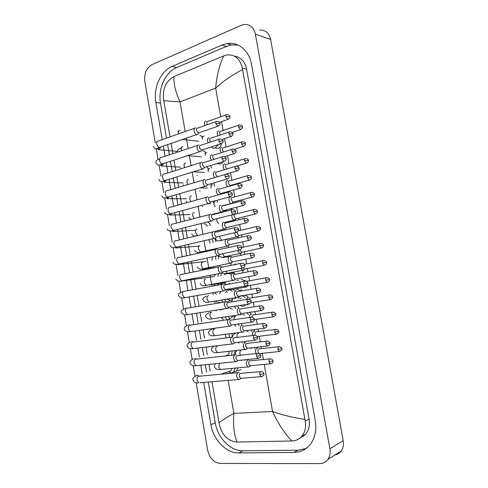 <?xml version="1.0" encoding="UTF-8"?>
<svg xmlns="http://www.w3.org/2000/svg" width="488" height="488" viewBox="0 0 488 488"><rect width="100%" height="100%" fill="white"/><g stroke="black" fill="none" stroke-linecap="round" stroke-linejoin="round"><path stroke-width="0.73" d="M241.987 325.344L241.371 323.593M238.772 308.074L237.083 305.915M234.728 299.016L235.808 297.814M235.185 290.946L233.075 289.476M230.97 274L228.64 273.652M230.714 265.448L231.074 263.221M228.329 247.593L228.134 246.105M232.282 336.976L231.922 333.615M233.959 355.038L235.027 350.756M236.418 371.094L237.827 367.976M225.249 229.921L224.895 229.104M257.64 348.206L257.383 347.145M254.62 331.242L253.906 329.65M251.46 314.272L249.954 312.289M247.453 305.061L248.325 304.14M248.124 297.357C247.044 295.905 245.726 295.222 244.177 295.319M244.647 280.606L241.151 279.447M242.121 272.969L243.536 270.248M239.889 263.611L238.37 263.587M240.45 255.383L240.859 253.333M238.04 237.955L238.034 236.546M235.246 220.649L235.106 219.905M247.428 360.101L247.575 359.504M244.884 342.661L244.805 341.484M216.08 241.859L214.726 238.425M229.573 319.347L228.476 316.578M230.507 210.157L231.904 208.425M229.482 191.851L229.665 191.082M221.29 163.73L223.547 161.534M218.398 148.218C220.112 147.431 221.137 145.924 221.473 143.685M218.709 258.835L218.435 255.712M220.924 275.921L221.491 273.207M220.07 199.812L220.015 199.488M222.15 284.364L220.186 283.479M226.2 301.657L224.498 299.693M222.333 309.239L223.589 309.276M215.47 148.047L218.093 148.321M218.471 163.724L220.814 163.901M230.794 226.652L231.666 226.609M233.923 371.972L234.46 371.966M155.306 142.929L144.79 81.136C144.052 73.383 146.479 67.869 152.067 64.587L241.267 25.303L244.189 24.479C250.008 24.18 253.736 27.383 255.358 34.081L329.888 448.765C330.571 452.931 329.882 456.493 327.832 459.44C325.77 462.166 323.025 463.551 319.597 463.6L220.301 463.435C213.811 462.612 209.59 458.214 207.638 450.241L196.133 382.69M259.665 30.097C265.387 29.841 269.047 32.958 270.626 39.449L343.198 440.682C343.857 444.708 343.186 448.161 341.173 451.034C339.587 453.145 337.519 454.45 334.963 454.944M195.041 376.26L193.23 365.634M192.162 359.381L190.332 348.627M189.295 342.533L187.447 331.675M186.434 325.734L184.568 314.778M183.579 308.965L181.701 297.924M180.731 292.233L178.84 281.125M177.888 275.537L175.991 264.38M175.052 258.872L173.149 247.691M172.221 242.243L170.312 231.056M169.391 225.645L167.494 214.476M166.573 209.071L164.676 197.957M163.754 192.522L161.876 181.506M160.936 175.991L159.088 165.127M158.124 159.466L156.312 148.828M203.703 382.415L210.92 424.664C213.25 439.786 226.225 453.297 238.784 452.931L294.002 452.431C300.602 452.291 306.037 449.613 310.295 444.391C315.12 437.956 316.779 430.032 315.279 420.632L251.509 64.349C249.215 50.532 238.181 41.468 226.932 43.572L221.93 45.048L172.063 66.441C160.625 71.083 153.165 88.035 155.843 102.321L162.223 139.653M163.327 146.107L165.06 156.264M166.158 162.675L167.903 172.911M168.994 179.291L170.757 189.606M171.843 195.95L173.618 206.339M174.698 212.664L176.479 223.107M177.559 229.421L179.352 239.925M180.432 246.226L182.231 256.773M183.311 263.081L185.123 273.67M186.196 279.984L188.014 290.604M189.094 296.93L190.839 307.147M191.998 313.93L193.669 323.703M194.913 330.98L196.505 340.307M197.835 348.072L199.348 356.948M200.763 365.219L202.203 373.631M304.774 435.131L303.304 435.369M208.266 382.037L215.251 422.834C217.563 437.827 230.482 451.199 242.987 450.808L297.942 450.198L306.067 448.49M238.034 45.024L231.361 44.957L226.383 46.415L176.693 67.558C165.298 72.151 157.85 88.956 160.509 103.133L166.506 138.141M167.616 144.625L169.36 154.824M170.464 161.266L172.227 171.55M173.325 177.961L175.101 188.319M176.192 194.7L177.974 205.131M179.066 211.487L180.859 221.979M181.945 228.323L183.75 238.87M184.836 245.208L186.654 255.804M187.74 262.135L189.558 272.78M190.643 279.118L192.473 289.793M193.559 296.149L195.298 306.293M196.487 313.229L198.11 322.714M199.415 330.352L200.928 339.172M202.355 347.529L203.752 355.679M205.308 364.762L206.589 372.222M299.809 438.175L305.781 434.033C308.922 430.001 310.02 425.005 309.075 419.046L246.617 69.204C244.884 61.451 240.791 57.09 234.35 56.126M242.554 69.607C232.398 74.823 223.437 80.984 215.678 88.102C216.69 75.793 219.374 65.044 223.736 55.87L226.536 55.01C234.691 54.192 239.944 58.529 242.292 68.021L305.195 421.016C306.214 427 305.104 432.039 301.877 436.138C299.266 439.224 295.966 440.835 291.97 440.969L236.906 442.067C227.89 441.121 222.022 435.211 219.313 424.334L219.027 422.797C221.284 420.808 226.237 417.673 233.88 413.385C232.953 424.816 233.996 434.375 237.009 442.067M223.736 55.87L173.923 76.64C173.508 83.771 175.552 92.183 180.06 101.888L163.791 100.742L169.989 136.908M171.105 143.417L172.862 153.653M173.972 160.119L175.741 170.446M176.845 176.876L178.632 187.276M179.73 193.681L181.524 204.149M182.616 210.529L184.427 221.064M185.519 227.426L187.331 238.016M188.423 244.372L190.247 255.011M191.339 261.373L193.169 272.054M194.261 278.416L196.103 289.128M197.195 295.508L198.921 305.598M200.135 312.655L201.721 321.903M203.081 329.845L204.527 338.251M206.04 347.09L207.339 354.648M209.004 364.384L210.157 371.081M211.981 381.726L219.027 422.797M163.791 100.742L163.559 99.271C162.541 88.645 165.969 81.112 173.826 76.677L173.923 76.64M291.854 440.969C284.266 432.917 277.825 423.09 272.524 411.488C282.412 415.099 293.19 417.716 304.878 419.338M195.706 127.826L195.651 127.813C194.389 127.838 193.864 128.869 194.09 130.906C194.559 132.913 195.438 134.133 196.731 134.554L197.408 134.505L198.207 133.663M197.597 128.124C196.682 128.143 196.31 128.887 196.475 130.357L198.384 133.004L199.226 132.712M226.225 114.857L207.925 121.359C207.034 121.366 206.68 122.085 206.845 123.525L207.248 124.745M200.031 135.487L202.63 136.646M205.985 121.067C204.381 121.317 204.045 122.811 204.966 125.55M218.789 131.022L218.74 131.016C217.117 131.388 216.861 132.98 217.971 135.798M218.325 144.649L215.281 148.029C213.829 148.444 212.567 148.065 211.475 146.888M220.643 131.321C219.814 131.339 219.478 132.059 219.643 133.468L220.247 135.03M198.823 145.021L198.628 144.985C197.372 145.052 196.859 146.107 197.085 148.157C197.53 150.115 198.384 151.31 199.647 151.737L200.324 151.701L201.16 150.853M200.586 145.333C199.677 145.381 199.311 146.144 199.476 147.62L201.324 150.213L202.191 149.932M197.097 175.717L197.494 175.57M201.947 162.272L201.623 162.205C200.373 162.315 199.86 163.395 200.086 165.456C200.519 167.366 201.343 168.531 202.575 168.964L203.252 168.946L204.124 168.092M203.588 162.583C202.685 162.663 202.313 163.443 202.483 164.932L204.277 167.476L205.161 167.201M199.623 191.15L200.153 190.948M204.893 179.511L204.618 179.474C203.374 179.621 202.868 180.731 203.093 182.799C203.508 184.659 204.313 185.806 205.503 186.245L206.186 186.239L207.095 185.379M206.595 179.889C205.692 179.993 205.326 180.798 205.497 182.292L207.235 184.787L208.138 184.525M202.148 206.619L202.825 206.363M207.967 196.835L207.626 196.786C206.387 196.981 205.881 198.116 206.113 200.19C206.509 202.001 207.29 203.13 208.449 203.569L209.132 203.575L210.072 202.715M209.608 197.237C208.711 197.378 208.352 198.195 208.516 199.696L210.206 202.142L211.121 201.892M209.029 137.866L208.913 137.842C207.193 138.281 206.936 139.952 208.144 142.862M210.84 138.165C209.974 138.202 209.62 138.94 209.785 140.385L210.481 142.081M202.727 150.987C204.057 150.688 205.009 151.292 205.588 152.799M212.085 154.708L211.847 154.666C210.005 155.349 209.852 157.197 211.395 160.204M213.787 155.019C212.921 155.086 212.573 155.843 212.737 157.295L213.835 159.436M206.936 166.652L208.443 169.049M210.34 165.603L211.621 167.964M215.153 171.605L214.793 171.532C212.823 172.551 212.805 174.564 214.738 177.571M216.739 171.922C215.879 172.014 215.531 172.789 215.702 174.246L217.41 176.711M210.92 183.72L211.182 185.409M214.086 182.799L214.433 186.343M221.79 147.486L221.625 147.455C219.893 148.047 219.728 149.81 221.131 152.738M219.612 162.742L218.02 163.694L216.282 163.773M223.541 147.791C222.711 147.84 222.375 148.578 222.54 149.993L223.486 151.988M224.797 163.992L224.517 163.944C222.668 164.822 222.619 166.744 224.364 169.708M226.438 164.31C225.615 164.383 225.285 165.133 225.45 166.56L226.944 168.933M227.811 180.548L227.414 180.469C225.444 181.774 225.554 183.848 227.737 186.691M229.348 180.865C228.524 180.975 228.195 181.737 228.366 183.171L229.994 185.556L230.769 185.336M226.591 191.93L226.255 192.748M232.264 197.469C231.446 197.603 231.117 198.39 231.288 199.824L232.868 202.166L233.288 202.172L231.739 203.539L232.569 202.807M230.611 197.079L230.324 197.042C228.006 196.841 228.805 203.093 231.159 203.533L222.498 205.814M227.14 210.578L226.286 210.914L223.797 210.639M233.288 202.172L233.654 201.959M218.026 188.484L217.746 188.441C215.635 190.003 215.812 192.168 218.27 194.95M219.704 188.862C218.844 188.984 218.502 189.783 218.667 191.247L220.326 193.663L221.168 193.431M213.903 201.141L213.335 202.819M217.245 200.239L217.093 202.319M211.048 214.201L210.639 214.147C209.407 214.384 208.907 215.544 209.139 217.63C209.523 219.399 210.273 220.503 211.395 220.942L212.079 220.96L213.055 220.106M212.634 214.629C211.743 214.799 211.383 215.641 211.548 217.148L213.183 219.545L214.11 219.313M204.179 223.907C205.716 223.73 206.711 224.584 207.15 226.469M207.479 221.924C208.962 222.54 209.931 223.791 210.383 225.669M214.141 231.617L213.665 231.556C212.439 231.837 211.938 233.02 212.17 235.118C212.542 236.839 213.268 237.924 214.36 238.364L215.037 238.4L216.044 237.546M215.666 232.075C214.775 232.276 214.421 233.136 214.592 234.649L216.172 236.997L217.105 236.784M208.449 239.736C209.559 240.541 210.017 241.725 209.834 243.28M212.042 238.9L213.219 242.506M217.233 249.075L216.696 249.014C215.476 249.331 214.982 250.545 215.214 252.656L217.331 255.834L218.002 255.883L219.039 255.035M218.703 249.569C217.825 249.801 217.465 250.679 217.636 252.198L219.167 254.504L220.112 254.303M212.353 256.895L211.993 260.238M215.623 256.2L215.8 259.445M215.287 274.329L214.098 276.483L212.31 276.739M220.338 266.582L219.734 266.521C218.52 266.881 218.026 268.125 218.264 270.242L220.308 273.353L220.979 273.414L222.04 272.579M221.753 267.107C220.875 267.369 220.521 268.266 220.698 269.797L222.168 272.054L223.12 271.871M218.642 273.683L218.014 276.476M213.793 219.582L212.079 220.96M221.052 205.448L220.704 205.399C218.313 205.234 219.069 211.548 221.503 212.042L223.034 211.261M222.668 205.857C221.814 206.009 221.473 206.821 221.644 208.291L223.254 210.657L224.102 210.438M219.856 217.868L219.728 218.343M224.077 222.455L223.675 222.4C221.332 222.308 222.016 228.53 224.413 229.055L225.968 228.292M225.645 222.888C224.797 223.071 224.456 223.9 224.626 225.383L226.188 227.707L227.048 227.499M218.978 230.507L219.283 231.336M222.247 229.726L222.534 230.568M227.115 239.504L226.652 239.449C224.352 239.431 224.974 245.562 227.335 246.117L228.909 245.373M228.628 239.974C227.786 240.181 227.451 241.029 227.621 242.518L229.128 244.793L230 244.604M220.814 266.832L221.747 266.716M231.379 256.468L229.634 256.542C227.377 256.596 227.939 262.642 230.257 263.227L231.861 262.495M231.623 257.097C230.781 257.341 230.446 258.207 230.623 259.701L232.081 261.934L232.953 261.757M231.983 214.818C231.593 217.343 232.27 219.124 234.014 220.161L235.454 219.447M235.185 214.116C234.368 214.275 234.051 215.08 234.216 216.519L235.753 218.819L236.546 218.624M234.74 232.678C234.862 234.819 235.576 236.198 236.887 236.832L238.345 236.131M237.125 232.093L237.156 233.264L238.644 235.521L239.449 235.338M237.772 250.521L239.761 253.546L241.243 252.863M240.096 250.027L241.542 252.266L242.353 252.095M216.483 294.148L215.141 293.453L214.708 292.702M213.695 285.919L214.934 284.541M223.449 284.138L222.784 284.071C221.57 284.48 221.088 285.742 221.326 287.871L223.297 290.927L223.986 290.994L225.047 290.171M224.809 284.693C223.937 284.992 223.589 285.907 223.76 287.444L225.188 289.652L226.139 289.488M216.995 292.031L216.044 292.477M217.203 283.949L219.344 284.888M221.082 291.318L219.496 293.617M222.406 309.154L220.753 309.904L218.941 309.697M216.019 302.316L216.751 300.98M226.566 301.736L225.84 301.669C224.632 302.121 224.151 303.414 224.395 305.555L226.298 308.544L227.048 308.611L228.061 307.818M227.878 302.328C227.005 302.658 226.658 303.597 226.835 305.14L228.213 307.306L229.159 307.153M217.691 301.993L219.826 302.847M221.54 300.187L223.382 302.261M229.683 319.39L228.909 319.323C227.707 319.817 227.225 321.135 227.469 323.288L229.311 326.216L230.116 326.283L231.08 325.514M230.946 320.018C230.086 320.378 229.738 321.33 229.915 322.885L231.245 325.002L232.19 324.874M220.857 317.712C222.131 317.908 222.979 318.768 223.4 320.299M225.48 317.023L226.719 319.817M232.813 337.08L231.983 337.019C230.787 337.556 230.312 338.904 230.556 341.063L232.331 343.936L233.191 343.997L234.112 343.265M254.083 335.347L234.033 337.751C233.172 338.141 232.831 339.117 233.008 340.679L234.289 342.753L235.228 342.643M225.346 334.475L226.096 337.934M228.957 334.005L229.519 337.501M228.744 351.464C229.195 352.946 228.97 354.142 228.061 355.05L226.456 355.532M235.954 354.825L235.064 354.764C233.874 355.349 233.404 356.722 233.648 358.894L235.362 361.706L236.277 361.767L237.144 361.065M257.31 353.477L237.119 355.532C236.265 355.953 235.93 356.954 236.107 358.521L237.345 360.553L238.278 360.461M232.129 351.079L231.617 355.295M231.727 368.556L230.867 370.886L229.311 371.405M235.057 368.239L233.63 372.07L231.672 372.948L229.763 372.594L228.555 371.789M239.096 372.612L238.15 372.558C236.973 373.186 236.503 374.595 236.747 376.773L238.406 379.524L239.37 379.579L240.181 378.92M260.549 371.649L240.224 373.363C239.37 373.82 239.035 374.839 239.211 376.413L240.852 378.493L239.022 379.652M233.209 273.744L232.624 273.683C230.415 273.805 230.922 279.77 233.197 280.38L234.813 279.673M226.194 284.406L224.382 283.449M224.48 274.64L225.81 274.085M234.624 274.268C233.789 274.543 233.453 275.427 233.63 276.928L235.039 279.118L235.917 278.953M209.572 284.913L225.621 282.625M236.265 290.927L235.625 290.866C233.593 292.885 233.77 295.124 236.143 297.582L236.808 297.643L237.778 296.899M238.028 296.356L238.888 296.204M230.281 300.272L227.164 299.248M225.572 292.544L227.103 290.5M237.632 291.488C236.802 291.793 236.473 292.696 236.643 294.203L238.01 296.35L258.811 292.873M227.292 292.239L227.841 292.214M230.19 289.976L232.349 291.434M233.069 298.266L231.922 299.589M229.854 308.172L232.319 309.081M239.327 308.16L238.632 308.099C236.625 310.142 236.784 312.387 239.102 314.833L239.821 314.894L240.743 314.174M234.319 315.712L231.861 316.078M228.25 308.507L228.848 307.33M240.651 308.758C239.821 309.087 239.492 310.008 239.669 311.521L240.993 313.631L241.871 313.497M234.088 306.385L235.893 308.526M242.402 325.435L241.651 325.374C239.669 327.448 239.803 329.705 242.066 332.133L242.841 332.188L243.713 331.498M243.671 326.069C242.847 326.429 242.524 327.369 242.701 328.894L243.982 330.955L244.854 330.84M234.563 324.544L235.747 326.185M238.418 324.001L239.132 325.722M245.476 342.753L244.677 342.698C242.713 344.803 242.841 347.066 245.043 349.481L245.867 349.53L246.696 348.871M266.607 341.173L246.708 343.424C245.885 343.82 245.568 344.778 245.745 346.309L246.977 348.328L247.849 348.231M238.547 342.24L238.766 343.406M241.944 341.826L242.115 343.009M248.557 360.12L247.709 360.071C245.775 362.206 245.879 364.475 248.032 366.872L248.904 366.921L249.685 366.293M269.785 358.912L249.746 360.833C248.935 361.254 248.612 362.236 248.795 363.774L249.984 365.756L250.85 365.671M241.523 360.126L241.383 360.717M244.903 359.778L244.83 360.364M224.858 273.579L226.359 273.829L234.277 272.475M241.005 268.376L242.652 270.303L244.146 269.644M235.405 274.244L233.758 273.14M234.228 264.533L235.564 263.965M243.359 267.875L244.451 269.053L245.269 268.894M244.494 286.243L246.117 287.17L247.056 286.468M245.543 280.6L243.982 281.35M241.755 289.726L240.188 290.409L236.784 289.299M236.881 280.551L238.351 279.917M246.91 285.596L248.185 285.742M247.776 285.925L246.117 287.17M246.952 281.137L246.513 281.35M239.797 298.345L241.182 298.491M248.544 297.43L247.928 297.375L246.586 299.418M245.684 304.555L244.683 305.677L242.994 306.427L239.821 305.482M238.052 298.68L239.553 296.606L241.151 295.911C242.737 295.71 244.116 296.344 245.269 297.814M250.795 302.792L251.113 302.633M249.911 297.997L249.008 299.138M242.408 314.485L244.811 315.15M251.558 314.309L250.887 314.254C249.923 314.614 249.472 315.681 249.533 317.462M240.773 314.851L241.334 313.692M246.928 312.741L248.532 314.601M252.882 314.906L251.906 317.145M254.577 331.224L253.858 331.175C252.65 331.797 252.259 333.243 252.692 335.524M275.482 329.437L255.858 331.864C255.078 332.23 254.773 333.158 254.943 334.646L255.096 335.238M246.501 330.626L248.142 331.919M250.917 330.04L251.692 331.456M257.597 348.188L256.834 348.139C255.364 349.176 255.114 350.994 256.084 353.605M259.396 353.739L259.933 353.587M278.593 346.748L258.847 348.865C258.067 349.255 257.762 350.201 257.939 351.702L258.829 353.489M250.808 347.895L251.308 348.767M254.461 347.48L254.766 348.377M303.841 435.302L303.463 436.26M220.722 116.809L215.678 88.102L180.06 101.888L185.184 131.54M264.246 364.384L272.524 411.488L233.88 413.385L228.177 380.378M227.024 373.704L226.798 372.375M216.196 311.021L216.044 310.154M214.732 302.56L214.525 301.352M213.372 294.697L213.036 292.727M211.914 286.243L210.029 275.354M208.913 268.882L207.04 258.024M205.924 251.564L204.051 240.755M202.935 234.289L201.074 223.528M199.958 217.062L198.11 206.357M196.987 199.873L195.151 189.228M194.029 182.726L192.199 172.154M191.07 165.621L189.259 155.129M188.124 148.559L186.325 138.153M263.398 359.552L262.3 353.33M261.483 348.664L261.141 346.718M260.299 341.923L259.305 336.269M258.488 331.626L258.042 329.107M257.207 324.337L256.31 319.25M255.499 314.638L254.956 311.539M254.12 306.799L253.327 302.279M252.522 297.686L251.875 294.026M251.046 289.305L250.356 285.358M249.551 280.777L248.807 276.562M247.977 271.853L247.386 268.485M246.58 263.91L245.745 259.152M244.921 254.449L244.427 251.655M243.628 247.093L242.695 241.786M241.865 237.089L241.475 234.868M240.675 230.312L239.651 224.474M238.821 219.771L238.534 218.136M237.735 213.567L236.613 207.211M235.789 202.502L235.6 201.446M234.795 196.871L233.587 189.997M232.758 185.275L232.672 184.799M231.867 180.212L230.568 172.831M228.945 163.602L227.56 155.715M226.036 147.028L224.559 138.641M223.126 130.491L221.57 121.622M329.888 448.765L343.198 440.682M255.358 34.081L270.626 39.449M215.251 422.834L210.92 424.664M242.987 450.808L238.784 452.931M160.509 103.133L155.843 102.321M176.693 67.558L172.063 66.441M226.383 46.415L221.93 45.048M297.942 450.198L294.002 452.431M246.617 69.204L242.292 68.021M309.075 419.046L305.195 421.016M219.844 123.348C220.112 122.476 219.142 121.799 216.934 121.335C216.013 121.305 215.635 122.055 215.806 123.586L217.703 126.3L218.508 126.044M215.806 123.586L219.85 123.385C220.43 124.196 219.716 125.172 217.703 126.3L198.384 133.004M194.541 128.234L158.496 140.965C157.16 140.971 156.587 141.977 156.788 143.984L156.825 144.186C157.319 146.016 158.191 147.101 159.454 147.443L160.668 147.022M160.863 146.955L158.935 149.786M229.848 116.547C230.116 115.68 229.159 115.028 226.981 114.588C226.115 114.564 225.767 115.29 225.938 116.772L227.786 119.444L228.524 119.206M225.938 116.772L229.854 116.583C230.434 117.327 229.744 118.279 227.786 119.444L219.423 122.372M180.035 130.314C178.742 130.369 178.242 131.418 178.529 133.468L178.626 133.858M242.377 126.801C242.664 125.989 241.737 125.355 239.584 124.891C238.742 124.867 238.406 125.587 238.577 127.057L240.34 129.643L241.035 129.424M238.577 127.057L242.377 126.831C242.957 127.557 242.274 128.49 240.34 129.643L232.16 132.388M204.014 136.042C202.794 136.109 202.331 137.159 202.624 139.196M222.924 140.91C223.205 140.068 222.247 139.397 220.064 138.891C219.112 138.848 218.722 139.617 218.899 141.197L220.735 143.856L221.558 143.606M218.899 141.197L222.931 140.941C223.522 141.77 222.79 142.746 220.735 143.856L201.324 150.213M197.567 145.406L161.388 157.49C160.009 157.478 159.417 158.502 159.613 160.57L159.655 160.772C160.125 162.553 160.973 163.614 162.199 163.968L163.443 163.559M163.62 163.504L161.717 166.079M226.017 158.515C226.316 157.722 225.377 157.051 223.199 156.495C222.223 156.441 221.82 157.227 221.991 158.85L223.779 161.461L224.614 161.223M221.991 158.85L226.023 158.545C226.603 159.43 225.859 160.406 223.779 161.461L204.277 167.476M200.605 162.62L164.279 174.051C162.864 174.027 162.248 175.076 162.449 177.199L162.486 177.4C162.943 179.133 163.767 180.176 164.956 180.529L166.225 180.145M166.371 180.096L164.505 182.421M229.122 176.174C229.415 175.393 228.488 174.722 226.347 174.155C225.34 174.082 224.925 174.887 225.096 176.558L226.829 179.114L227.683 178.882M225.096 176.558L229.128 176.192C229.714 177.107 228.945 178.077 226.829 179.114L207.235 184.787M203.649 179.883L167.183 190.662C165.725 190.619 165.096 191.686 165.286 193.87L165.328 194.078C165.761 195.761 166.56 196.78 167.719 197.14L169.013 196.768M169.11 196.743L167.292 198.799M228.207 194.309L232.233 193.895C232.544 193.144 231.629 192.467 229.5 191.851C228.469 191.772 228.036 192.595 228.207 194.309L229.885 196.816L230.757 196.603M206.705 197.183L170.092 207.309C168.598 207.248 167.945 208.339 168.134 210.584L168.177 210.792C168.598 212.426 169.366 213.433 170.489 213.799L171.8 213.445M171.843 213.433L170.092 215.226M232.874 133.694C233.166 132.87 232.221 132.218 230.049 131.73C229.153 131.699 228.793 132.443 228.964 133.962L230.769 136.585L231.519 136.353M228.964 133.962L232.88 133.724C233.453 134.517 232.752 135.469 230.769 136.585L222.077 139.47M182.854 146.65C181.56 146.742 181.066 147.815 181.353 149.877L181.615 150.737M235.911 150.883C236.204 150.097 235.277 149.438 233.124 148.919C232.203 148.877 231.831 149.633 232.001 151.201L233.752 153.775L234.527 153.549M232.001 151.201L235.917 150.914C236.497 151.719 235.777 152.677 233.752 153.775L224.492 156.672M185.672 163.029C184.391 163.157 183.897 164.255 184.189 166.323L184.647 167.64M238.955 168.122C239.26 167.366 238.345 166.707 236.21 166.152C235.265 166.097 234.874 166.878 235.051 168.482L236.747 171.007L237.534 170.794M235.051 168.482L238.955 168.146C239.535 169.007 238.797 169.964 236.747 171.007L226.182 174.124M188.502 179.444C187.227 179.614 186.733 180.737 187.026 182.811L187.746 184.58M245.354 143.6C245.641 142.801 244.726 142.167 242.603 141.685C241.737 141.648 241.389 142.386 241.56 143.893L243.274 146.43L243.988 146.223M241.56 143.893L245.36 143.624C245.934 144.393 245.238 145.333 243.274 146.43L234.624 149.182M206.839 152.244C205.619 152.347 205.155 153.415 205.454 155.458M248.343 160.436C248.648 159.686 247.745 159.045 245.629 158.521C244.738 158.478 244.378 159.228 244.549 160.778L246.214 163.266L246.94 163.065M244.549 160.778L248.343 160.46C248.929 161.247 248.215 162.181 246.214 163.266L236.637 166.14M209.669 168.482C208.455 168.622 207.998 169.72 208.291 171.77M251.338 177.327C251.662 176.607 250.765 175.967 248.66 175.399C247.745 175.344 247.373 176.113 247.55 177.705L249.167 180.151L249.905 179.956M247.55 177.705L251.338 177.345C251.924 178.163 251.198 179.096 249.167 180.151L229.994 185.556M212.506 184.763C211.298 184.946 210.84 186.062 211.139 188.118M254.339 194.254C254.663 193.565 253.784 192.919 251.698 192.321C250.765 192.26 250.381 193.047 250.551 194.681L252.125 197.079L252.875 196.896M250.551 194.681L254.339 194.273C254.925 195.121 254.187 196.06 252.125 197.079L232.868 202.166M215.348 201.086C214.147 201.306 213.695 202.447 213.994 204.515L215.165 206.863M242.005 185.409C242.316 184.678 241.414 184.019 239.297 183.433C238.327 183.372 237.93 184.165 238.101 185.818L239.748 188.295L240.554 188.087M238.101 185.818L242.005 185.428C242.591 186.312 241.841 187.264 239.748 188.295L220.326 193.663M191.345 195.901C190.07 196.115 189.582 197.262 189.875 199.342L190.93 201.55M231.33 212.115L235.35 211.646C235.68 210.938 234.783 210.261 232.66 209.602C231.605 209.511 231.159 210.346 231.33 212.115L232.953 214.574L233.837 214.366M209.767 214.531L173.008 224.004C171.477 223.925 170.8 225.041 170.989 227.347L173.27 230.495L174.6 230.165M174.539 230.214L172.898 231.69M234.46 229.97L238.48 229.451C238.821 228.78 237.937 228.103 235.832 227.402C234.746 227.298 234.289 228.158 234.46 229.97L236.027 232.379L236.93 232.184M212.841 231.928L175.93 240.743C174.362 240.645 173.667 241.78 173.856 244.146L176.058 247.239L177.4 246.928M177.174 247.093L175.717 248.203M237.601 247.88L241.615 247.3C241.956 246.66 241.084 245.982 239.004 245.25C237.9 245.135 237.43 246.013 237.601 247.88L239.114 250.234L240.023 250.051M215.928 249.362L178.858 257.518C177.254 257.408 176.54 258.567 176.723 261.001L178.852 264.026L180.206 263.74M179.749 264.008L178.535 264.752L176.809 264.337M240.749 265.832L244.756 265.204C245.104 264.587 244.25 263.904 242.188 263.148C241.06 263.026 240.578 263.916 240.749 265.832L242.213 268.138L243.128 267.973M219.027 266.851L181.792 274.341C180.157 274.213 179.425 275.397 179.602 277.892L181.658 280.862L183.018 280.6M182.268 280.923L181.365 281.344L179.919 281.088M245.061 202.74C245.391 202.05 244.5 201.391 242.396 200.763C241.401 200.69 240.993 201.501 241.163 203.197L242.762 205.625L243.579 205.43M241.163 203.197L245.067 202.758C245.659 203.661 244.891 204.618 242.762 205.625L223.254 210.657M194.187 212.408C192.919 212.658 192.437 213.829 192.73 215.916L194.242 218.532M248.13 220.125C248.471 219.466 247.599 218.807 245.507 218.136C244.488 218.051 244.067 218.88 244.238 220.625L245.781 223.004L246.611 222.821M244.238 220.625L248.136 220.137C248.727 221.076 247.947 222.034 245.781 223.004L226.188 227.707M197.042 228.951C195.779 229.244 195.298 230.44 195.59 232.532L197.725 235.429C195.804 235.558 193.742 237.394 191.668 233.917M247.318 238.095L251.21 237.558C251.552 236.918 250.692 236.253 248.618 235.558C247.581 235.46 247.148 236.308 247.318 238.095L248.813 240.431L249.649 240.261M199.897 245.543C198.64 245.873 198.165 247.093 198.464 249.191L200.525 252.034L201.764 251.759M199.616 252.955L197.982 252.455M201.141 252.07L200.531 252.625L200.184 252.101M254.291 255.023C254.638 254.413 253.784 253.748 251.741 253.028C250.679 252.918 250.234 253.784 250.405 255.62L251.857 257.908L252.699 257.749M250.405 255.62L254.297 255.029C254.889 256.035 254.077 256.999 251.857 257.908L232.081 261.934M202.764 262.172C201.514 262.544 201.038 263.788 201.337 265.899L203.331 268.681L204.582 268.43M203.02 268.736L203.441 268.998L202.66 269.327L201.038 269.004M253.571 211.701L257.353 211.243C257.682 210.56 256.81 209.919 254.742 209.291C253.791 209.224 253.394 210.023 253.571 211.701L255.09 214.055L255.852 213.878M216.922 218.606L216.855 220.948L218.508 223.675M256.59 228.762L260.372 228.262C260.714 227.615 259.86 226.969 257.798 226.304C256.822 226.225 256.42 227.048 256.59 228.762L258.067 231.074L258.841 230.909M219.6 236.198L219.722 237.424L221.753 240.279L222.888 240.023M259.622 245.873L263.398 245.324C263.752 244.72 262.91 244.067 260.86 243.366C259.86 243.274 259.445 244.11 259.622 245.873L261.056 248.142L261.83 247.983M222.565 253.778L224.565 256.743L225.706 256.505M224.004 256.847L224.303 257.225L223.528 257.554L221.766 257.17M243.902 283.839L247.91 283.15C248.27 282.576 247.428 281.887 245.385 281.094C244.232 280.96 243.738 281.875 243.902 283.839L245.324 286.096L246.239 285.95M222.131 284.376L184.732 291.208C183.061 291.061 182.317 292.269 182.488 294.831L184.476 297.741L185.836 297.503M184.202 297.985L183.159 297.894M247.068 301.895L251.076 301.151C251.442 300.608 250.612 299.919 248.581 299.089C247.41 298.943 246.904 299.882 247.068 301.895L248.441 304.109L249.356 303.969M185.922 308.093L186.715 308.117M225.249 301.956L187.679 308.117C185.977 307.952 185.214 309.185 185.385 311.814L187.3 314.668L188.661 314.455M250.246 320L254.242 319.207C254.62 318.688 253.797 317.999 251.79 317.139C250.594 316.98 250.082 317.938 250.246 320L251.564 322.171L252.485 322.05M188.771 324.801L189.978 324.984M228.378 319.579L190.625 325.069C188.899 324.892 188.118 326.149 188.283 328.839L190.137 331.639L191.491 331.45M253.424 338.16L257.426 337.306C257.365 336.342 256.56 335.652 255.004 335.232C253.791 335.067 253.266 336.043 253.424 338.16L254.706 340.282L255.62 340.179M191.625 341.551L193.218 341.972M231.513 337.251L193.584 342.064C191.827 341.875 191.034 343.155 191.192 345.913L192.98 348.658L194.328 348.493M256.621 356.368L260.61 355.465C260.561 354.514 259.769 353.818 258.225 353.373C256.999 353.208 256.462 354.203 256.621 356.368L257.853 358.448L258.762 358.363M194.492 358.345L196.408 359.052M234.661 354.965L196.548 359.101C194.767 358.9 193.956 360.211 194.108 363.029L195.834 365.719L197.17 365.585M259.823 374.631L263.807 373.668C263.77 372.74 262.983 372.039 261.452 371.569C260.208 371.392 259.665 372.417 259.823 374.631L261.013 376.669L261.916 376.596M237.815 372.728L199.513 376.187C197.707 375.974 196.884 377.309 197.036 380.195L198.695 382.83C196.011 383.171 194.139 382.305 193.071 380.231C192.254 378.81 193.297 377.303 196.188 375.705L197.359 375.18L199.537 376.181M238.406 379.524L200.019 382.72M253.498 273.189L257.389 272.554C257.743 271.969 256.901 271.298 254.87 270.541C253.784 270.425 253.333 271.31 253.498 273.189L254.907 275.433L255.749 275.287M205.643 278.849C204.399 279.264 203.923 280.527 204.222 282.65L206.156 285.37L207.406 285.138M206.345 285.419L204.191 285.608M260.488 290.122C260.854 289.567 260.025 288.896 258.006 288.103C256.901 287.981 256.438 288.884 256.603 290.811L257.963 293.007C261.635 291.818 260.214 290.5 260.488 290.122L256.603 290.811M208.522 295.569C207.284 296.021 206.814 297.314 207.113 299.443L208.98 302.109L210.23 301.901M208.333 302.279L207.546 302.261M259.72 308.477L263.599 307.733C263.971 307.214 263.154 306.543 261.147 305.714C260.031 305.579 259.549 306.501 259.72 308.477L261.031 310.63L261.885 310.508M210.06 312.302L211.145 312.418M211.542 312.308L211.414 312.332C210.182 312.826 209.712 314.144 210.017 316.279L211.816 318.89L213.067 318.701M262.837 326.197L266.716 325.398C267.095 324.91 266.289 324.233 264.301 323.367C263.16 323.227 262.672 324.172 262.837 326.197L264.112 328.308L264.96 328.198M212.914 328.869L214.305 329.138M214.561 329.101L214.311 329.138C213.079 329.675 212.622 331.016 212.927 333.158L214.665 335.714L215.909 335.555M265.972 343.961L269.846 343.113C270.23 342.649 269.431 341.966 267.461 341.075C266.302 340.923 265.808 341.887 265.972 343.961L267.198 346.029L268.046 345.937M217.148 345.754L217.471 345.955M217.587 345.943L217.215 345.986C215.995 346.571 215.531 347.932 215.836 350.085L217.52 352.586L218.752 352.446M269.108 361.779L272.981 360.876C272.945 359.961 272.158 359.272 270.626 358.826C269.455 358.668 268.949 359.656 269.108 361.779L270.297 363.804L271.139 363.725M219.46 363.322L218.764 367.055L220.387 369.501L221.607 369.385M262.66 263.032L266.43 262.434C266.79 261.849 265.954 261.196 263.929 260.47C262.91 260.372 262.489 261.226 262.66 263.032L264.045 265.252L264.832 265.112M225.731 271.358L227.384 273.25L228.53 273.03M265.704 280.234L269.474 279.587C269.84 279.038 269.016 278.38 267.003 277.617C265.966 277.513 265.533 278.386 265.704 280.234L267.052 282.412L267.839 282.284M229.677 283.333L228.665 284.132M229.201 290.147L228.073 290.043M229.159 288.951L230.214 289.799L231.361 289.597M268.76 297.485L272.524 296.789C272.902 296.265 272.084 295.606 270.09 294.807C269.034 294.697 268.589 295.588 268.76 297.485L270.059 299.62L270.852 299.498M230.928 300.059L232.032 300.163M232.562 299.906L231.19 301.926M233.496 306.47L233.807 306.421M271.822 314.778L275.586 314.034C275.964 313.54 275.165 312.881 273.176 312.046C272.103 311.93 271.651 312.839 271.822 314.778L273.085 316.877L273.872 316.767M233.776 316.444L235.124 316.663M235.631 316.505L235.46 316.529C234.478 316.889 234.014 317.944 234.063 319.695M274.89 332.121L278.654 331.328C279.038 330.864 278.245 330.193 276.275 329.333C275.183 329.205 274.726 330.132 274.89 332.121L276.116 334.176L276.903 334.085M237.394 332.901L238.223 333.237M238.65 333.158L238.364 333.194C237.205 333.737 236.778 335.067 237.089 337.19L237.156 337.476M277.971 349.512L281.728 348.67C282.119 348.225 281.338 347.56 279.38 346.663C278.276 346.529 277.806 347.48 277.971 349.512L279.154 351.525L279.935 351.445M240.883 350.097C240.004 350.896 239.712 352.19 240.004 353.971L240.474 355.282M327.832 459.44L341.173 451.034M231.361 44.957L226.932 43.572M305.781 434.033L301.877 436.138M156.471 142.191L157.166 141.544M153.311 146.479C155.343 149.895 156.258 148.98 159.454 147.443L196.731 134.554M198.866 132.968L197.408 134.505M159.454 147.443L157.715 149.261L159.051 149.743L177.522 151.439M216.111 121.628L197.64 128.131M177.711 131.76L178.876 130.808M198.61 141.27L182.61 139.44M201.739 137.396L202.977 136.481M238.876 125.129L220.686 131.327M159.588 158.527L159.997 158.094M199.647 151.737L162.199 163.968C159.192 165.157 158.057 166.231 156.099 162.894C155.367 160.436 158.386 158.728 159.546 159.637M201.812 150.188L200.324 151.701M162.193 163.968L160.784 165.609L161.918 166.005L180.371 167.183M219.222 139.172L200.684 145.345M158.899 179.346C159.686 181.774 161.705 182.164 164.956 180.529L202.575 168.964M204.765 167.463L203.252 168.946M164.944 180.529L163.809 181.969L164.791 182.311L183.329 182.969M222.339 156.77L203.734 162.608M161.705 195.84C163.944 199.317 164.84 197.731 167.719 197.14L205.503 186.245M207.723 184.781L206.186 186.239M167.683 197.152L166.811 198.36L167.671 198.653L186.446 198.787M225.468 174.411L206.79 179.913M164.523 212.384C165.987 214.726 167.976 215.196 170.489 213.799L208.449 203.569M210.694 202.148L209.132 203.575M232.233 193.895C232.831 194.828 232.044 195.804 229.885 196.816L210.206 202.142M170.446 213.787L169.794 214.781L170.556 215.037L189.844 214.616M228.604 192.101L209.852 197.268M180.883 147.84L181.719 147.156M177.589 152.079C176.845 150.597 179.309 147.602 181.243 148.956M201.391 156.825L187.679 155.648M229.275 131.992L210.907 138.177M183.97 164.066L184.562 163.553M180.578 168.927L180.407 168.427M204.283 172.423L193.352 171.8M232.331 149.169L213.903 155.038M187.02 180.377L187.404 179.993M183.708 185.775L183.207 184.739M207.296 188.057L199.915 187.856M235.399 166.396L216.898 171.947M204.844 153.409L205.826 152.689M241.877 141.917L223.62 147.803M207.906 169.519L208.681 168.933M244.884 158.746L226.566 164.328M210.944 185.702L211.542 185.22M230.409 185.556L229.805 186.105M247.904 175.613L229.512 180.889M213.964 201.941L214.409 201.556M250.93 192.528L232.471 197.5M220.777 193.663L219.844 194.517M187.032 202.624L186.019 201.086M210.505 203.722L207.864 203.728M238.48 183.665L219.905 188.893M167.341 228.97C167.561 231.013 171.203 231.538 173.27 230.495L211.395 220.942M235.35 211.646C235.936 212.64 235.137 213.616 232.953 214.574L213.183 219.545M173.185 230.513L172.764 231.233L173.447 231.471L195.334 230.342M231.757 209.84L212.927 214.671M170.172 245.598C171.886 248.971 174.704 247.312 176.058 247.239L214.36 238.364M216.654 237.028L215.037 238.4M238.48 229.451C239.071 230.47 238.254 231.446 236.027 232.379L216.172 236.997M175.948 247.264L175.723 247.727L176.345 247.941L198.915 246.111M234.917 227.621L216.007 232.117M173.008 262.269C173.801 265.173 177.9 264.282 178.852 264.026L217.331 255.834M219.649 254.535L218.002 255.883M241.615 247.3C242.213 248.349 241.377 249.325 239.114 250.234L219.167 254.504M178.742 264.051L179.249 264.453L206.174 261.458M238.083 245.452L219.094 249.612M175.851 278.983C177.315 281.143 179.255 281.771 181.658 280.862L220.308 273.353M222.65 272.097L220.979 273.414M244.756 265.204C244.494 265.539 245.897 266.924 242.213 268.138L222.168 272.054M214.098 276.483L182.152 281.009M241.261 263.337L222.186 267.156M223.705 210.67L222.131 212.054M190.716 219.441L188.838 217.483M212.012 214.482L221.503 212.042M241.566 200.983L222.918 205.887M226.633 227.725L225.041 229.079M213.903 231.568L224.413 229.055M244.665 218.343L225.938 222.924M229.58 244.823L227.957 246.153M251.21 237.558C251.802 238.541 251.003 239.498 248.813 240.431L229.128 244.793M227.335 246.117L200.525 252.034C198.439 253.174 196.432 252.625 194.499 250.399M201.532 252.534L200.531 252.625M247.77 235.753L228.97 240.011M232.526 261.971L230.879 263.276M230.257 263.227L203.331 268.681C200.721 269.693 198.72 269.108 197.341 266.924M216.349 267.387L203.441 268.998M250.887 253.205L232.007 257.139M236.168 218.838L234.6 220.179M257.353 211.243C257.945 212.109 257.188 213.049 255.09 214.055L235.753 218.819M224.315 222.54L234.014 220.161M253.967 209.486L235.436 214.147M239.059 235.539L237.467 236.857M260.372 228.262C260.964 229.165 260.195 230.104 258.067 231.074L238.644 235.521M236.887 236.832L221.753 240.279C218.435 241.353 216.367 240.852 215.556 238.772M221.198 240.395L221.003 240.736M257.011 226.493L238.406 230.836M241.956 252.29L240.34 253.583M263.398 245.324C263.984 246.263 263.203 247.202 261.056 248.142L241.542 252.266M239.761 253.546L224.565 256.743C222.485 257.701 220.491 257.322 218.581 255.608M228.53 256.773L224.303 257.225M260.067 243.536L241.645 247.52M223.297 290.927L184.476 297.741C182.018 298.504 180.096 297.839 178.7 295.746C177.888 294.386 179.072 293.062 182.256 291.781M247.91 283.15C247.642 283.522 249.057 284.913 245.324 286.096L225.188 289.652M225.663 289.707L223.961 291M244.451 281.265L225.291 284.742M226.298 308.544L187.3 314.668C184.83 315.303 182.915 314.595 181.56 312.552C180.517 311.496 181.676 310.136 185.019 308.483M251.076 301.157C250.801 301.572 252.211 302.969 248.441 304.109L228.213 307.306M228.683 307.367L226.957 308.63M247.654 299.242L228.396 302.383M229.311 326.216L190.137 331.639C187.727 331.87 184.769 331.626 184.427 329.406C184.799 328.613 182.585 327.637 187.801 325.228M254.242 319.213C254.992 320.244 254.096 321.226 251.564 322.171L231.245 325.002M231.709 325.075L229.958 326.307M250.862 317.267L231.513 320.067M232.331 343.936L192.98 348.658C191.619 348.585 188.142 349.262 187.3 346.303C186.556 344.711 187.654 343.277 190.588 342.009M257.426 337.318C258.176 338.379 257.267 339.367 254.706 340.282L234.289 342.753M234.746 342.832L232.971 344.04M235.362 361.706L195.834 365.719C195.956 365.555 191.705 366.689 190.186 363.243C189.405 361.736 190.466 360.266 193.382 358.839M260.616 355.478C261.367 356.575 260.452 357.564 257.853 358.448L237.345 360.553M228.061 355.05L224.785 356.039M237.796 360.638L235.991 361.821M228.951 371.655L229.763 372.594M263.813 373.686C264.569 374.815 263.636 375.809 261.013 376.669L240.407 378.407M230.867 370.886L220.716 374.272M233.63 372.07L241.139 369.532M235.484 279.16L233.813 280.441M257.389 272.554C257.987 273.585 257.158 274.543 254.907 275.433L235.039 279.118M233.197 280.38L206.156 285.37C203.49 286.236 201.501 285.614 200.19 283.491M254.01 270.706L235.045 274.317M236.143 297.582L208.98 302.109C206.271 302.841 204.289 302.17 203.045 300.102C202.465 298.607 203.551 297.302 206.314 296.173M238.449 296.399L236.753 297.656M257.146 288.249L238.095 291.537M239.102 314.833L211.816 318.89C209.096 319.494 207.126 318.78 205.912 316.755C204.942 315.773 205.997 314.431 209.084 312.735M263.599 307.739C264.356 308.599 263.502 309.563 261.031 310.63L240.993 313.631M241.426 313.686L239.706 314.912M260.293 305.842L241.151 308.8M242.066 332.133L214.665 335.714C211.822 335.97 209.157 335.585 208.779 333.457C208.144 331.785 209.175 330.413 211.865 329.333M266.716 325.411C267.485 326.301 266.613 327.265 264.112 328.308L243.982 330.955M244.409 331.023L242.664 332.224M263.447 323.483L244.214 326.112M245.043 349.481L217.52 352.586C217.038 352.446 213.262 353.593 211.658 350.195C211.036 348.688 211.938 347.316 214.366 346.09M269.846 343.125C270.62 344.046 269.736 345.016 267.198 346.029L246.977 348.328M247.398 348.401L245.635 349.579M248.032 366.872L220.387 369.501C220.179 369.373 216.038 370.386 214.549 366.982C214.171 365.884 214.531 364.792 215.629 363.712M272.981 360.888C272.707 361.76 273.921 362.895 270.297 363.804L249.984 365.756M250.399 365.829L248.612 366.982M250.063 360.87L250.911 360.595M244.866 269.089L243.225 270.352M266.43 262.434C267.027 263.398 266.234 264.337 264.045 265.252L244.451 269.053M242.652 270.303L227.384 273.25C225.151 273.896 223.345 273.719 221.955 272.719M263.136 260.629L244.421 264.344M225.541 284.699L227.176 284.108M269.474 279.587C269.193 279.966 270.62 281.161 267.052 282.412L247.367 285.883M245.543 287.109L230.214 289.799L225.633 289.713M266.21 277.764L247.361 281.173M227.292 302.139L229.946 300.486M272.524 296.789C273.274 297.589 272.457 298.528 270.059 299.62L250.862 302.676M269.291 294.941L250.362 298.04M229.799 319.439C229.836 318.518 230.812 317.676 232.721 316.913M275.586 314.04C276.342 314.864 275.506 315.803 273.085 316.877L254.285 319.536M272.383 312.168L253.37 314.949M232.611 337.013C232.3 335.524 233.264 334.317 235.509 333.377M278.654 331.34C279.417 332.182 278.575 333.127 276.116 334.176L257.139 336.537M235.942 354.819L235.576 354.02C235.149 352.8 235.637 351.635 237.04 350.53M281.728 348.682C282.497 349.554 281.637 350.506 279.154 351.525L259.25 353.66"/></g></svg>
